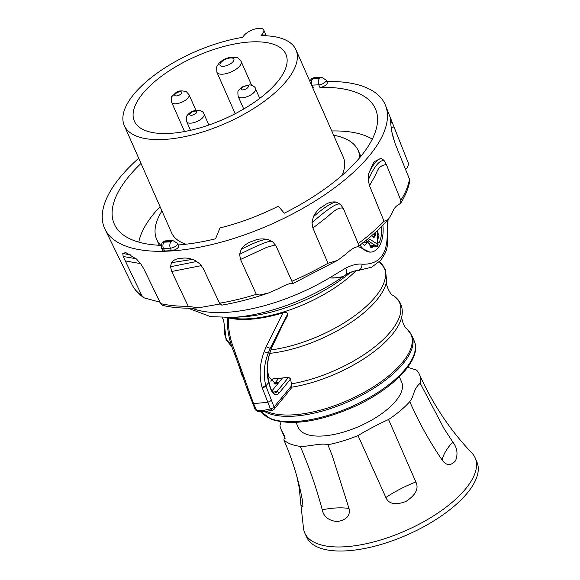 <?xml version="1.0" encoding="UTF-8"?>
<svg xmlns="http://www.w3.org/2000/svg" width="580" height="580" viewBox="0 0 580 580"><rect width="100%" height="100%" fill="white"/><g stroke="black" fill="none" stroke-linecap="round" stroke-linejoin="round"><path stroke-width="0.87" d="M372.28 139.156A132.668 55.013 -23.8 0 0 331.753 130.978M160.08 206.698A132.668 55.013 -23.8 0 0 138.794 242.136M141.005 163.444A142.716 59.182 -23.8 0 0 112.201 215.789A142.716 59.182 -23.8 0 0 114.26 223.981A142.716 59.182 -23.8 0 0 161.001 245.347M178.263 244.963A142.716 59.182 -23.8 0 0 215.579 238.793L219.965 227.925A121.3 50.3 156.2 0 0 278.364 206.175L284.28 213.208A142.716 59.182 -23.8 0 0 377.478 116.993A142.716 59.182 -23.8 0 0 375.412 108.801A142.716 59.182 -23.8 0 0 319.899 87.384A5.061 2.103 -23.8 0 0 325.126 85.572A5.061 2.103 -23.8 0 0 327.192 82.541L326.083 80.018L321.501 77.234A4.546 2.827 87.4 0 0 320.037 77.988L313.127 78.3L312.627 78.873A147.262 61.067 156.2 0 1 319.507 78.554L320.037 77.988M164.568 250.995L163.451 248.472A5.061 2.103 -23.8 0 1 161.37 247.718L162.48 250.241A5.061 2.103 -23.8 0 0 164.568 250.995L171.477 250.683A5.061 2.103 -23.8 0 0 176.639 248.835A5.061 2.103 -23.8 0 0 178.654 245.84L177.538 243.317L172.854 240.533A4.546 2.733 86.3 0 0 171.484 241.287A147.262 61.067 156.2 0 1 164.597 241.599L164.067 242.172L170.977 241.853A4.546 2.827 87.4 0 0 170.36 248.16L171.477 250.683M138.707 158.231A153.323 63.583 -23.8 0 0 104.98 229.18A153.323 63.583 -23.8 0 0 250.502 232.696A153.323 63.583 -23.8 0 0 385.519 105.451A153.323 63.583 -23.8 0 0 326.728 81.483M312.663 87.696A5.061 2.103 -23.8 0 0 313.229 87.689A142.716 59.182 -23.8 0 0 312.678 87.725M388.346 219.472L384.04 221.248L369.489 185.622L375.072 175.899C377.203 172.615 377.334 165.619 386.36 164.568L400.824 200.303L400.708 203.196L397.488 205.407C395.466 206.509 393.682 209.039 392.152 212.99L388.346 219.472C380.117 228.643 370.069 237.64 358.215 246.456L355.786 247.218C353.466 247.885 349.943 250.343 345.231 254.598L337.596 260.398L292.922 283.533L276.203 246.304L272.933 242.041L267.844 239.41C261.819 238.489 257.244 238.931 254.098 240.729C248.689 242.027 244.412 244.862 241.28 249.226L239.598 254.337L240.519 259.456L266.829 247.298L275.442 244.883M272.933 242.041L272.216 241.483M337.596 260.398L327.997 263.24L312.903 228.027L311.967 222.611L313.388 216.724C315.911 211.78 319.225 208.235 323.328 206.103C327.272 202.891 331.485 201.528 335.965 202.007L340.315 204.145L343.251 208.278L358.193 243.593A150.967 62.604 -23.8 0 0 384.04 221.248M369.489 185.622L368.22 180.054L368.525 173.877L373.237 163.263L374.651 161.501L381.06 158.195L383.982 160.377L386.36 164.568M395.118 143.594L409.741 179.8L395.118 143.594L391.899 132.175C390.376 122.293 390.093 118.146 391.043 119.726L390.543 119.226M405.355 169.186C407.515 168.055 408.501 165.996 408.305 163.009L392.225 122.453L391.043 119.726L390.528 120.249M268.417 293.016C252.38 298.526 236.836 302.564 221.792 305.145L219.537 303.224A150.967 62.604 -23.8 0 0 256.317 294.357L259.76 295.031L268.417 293.016L278.48 288.623C285.092 285.164 289.413 283.424 291.443 283.41L292.922 283.533M141.926 295.742L144.29 297.931C138.729 294.35 134.611 289.862 131.935 284.468A150.967 62.604 -23.8 0 0 141.926 295.742L123.185 256.498L122.764 253.475L125.744 252.561L136.786 259.325L140.766 263.864L143.789 268.772L160.66 303.594A150.967 62.604 -23.8 0 0 188.21 306.255L197.976 307.9L219.98 304M159.978 302.187L144.29 297.931M188.21 306.255L171.731 271.476L170.498 266.742L171.506 262.675C173.659 259.825 176.856 258.419 181.098 258.448C185.194 257.535 189.812 258.187 194.931 260.391L192.792 259.477M219.537 303.224L203.196 268.446L199.897 263.893L194.931 260.391M256.317 294.357L240.519 259.456M160.66 303.594L162.893 305.464C173.021 307.828 184.715 308.64 197.976 307.9M358.215 246.456L358.193 243.593M408.161 162.639L408.305 163.009A150.967 62.604 -23.8 0 0 408.161 162.639L385.519 105.451M358.186 246.471L369.946 252.177L371.12 252.068A24.635 14.137 84.8 0 0 382.88 225.272M387.969 219.885L387.861 234.733C387.701 248.798 387.02 251.147 380.574 260.449L371.657 267.199L358.005 270.49C354.054 270.809 349.965 272.245 345.745 274.804C346.92 273.586 346.927 271.353 345.774 268.098L329.368 277.936A113.716 47.154 156.2 0 1 192.451 308.422A113.716 47.154 156.2 0 1 191.741 308.132M345.774 268.098C352.198 264.886 357.635 263.581 362.087 264.19C379.124 264.799 387.491 254.526 387.193 233.363L387.128 220.813M344.65 275.58C341.939 277.501 336.842 278.291 329.368 277.936C337.959 278.059 343.418 277.015 345.745 274.804L349.798 273.02A93.859 38.918 156.2 0 1 335.392 283.635A93.859 38.918 156.2 0 1 242.933 316.803L232.732 317.434A108.272 44.899 -23.8 0 0 344.65 275.58M359.208 270.403L358.005 270.49C360.485 269.961 361.84 267.858 362.087 264.19M387.861 234.733L387.193 233.363M350.153 272.716L351.777 271.962M228.346 317.818C228.02 328.215 229.963 338.829 234.182 349.66A3.03 1.283 158.4 0 0 233.443 351.06C228.948 339.655 226.939 328.584 227.418 317.833L228.346 317.818A86.369 35.815 -23.8 0 0 282.967 312.867C286.194 312.228 287.752 312.627 287.644 314.048L286.817 316.941M270.708 381.038L273.115 378.638L278.762 378.32A83.629 34.677 156.2 0 0 282.467 377.986L288.601 377.239L290.602 378.95L291.689 385.685L274.064 407.029A3.03 1.254 156.2 0 1 270.403 408.9L263.632 410.408L264.988 411.51L272.39 410.307L270.403 408.9L262.044 387.288C258.934 375.746 259.63 363.892 264.146 351.726L266.133 346.767L270.193 348.37L268.272 353.002C263.9 364.349 263.117 375.333 265.901 385.954L274.064 407.029M274.079 409.284A3.03 2.139 -140.8 0 0 274.13 409.233L291.856 387.476L291.689 385.685M272.39 410.307L274.13 409.226A3.03 2.139 -140.8 0 0 274.253 407.095M262.044 387.288L265.901 385.954L268.685 382.539C265.705 370.098 267.097 357.613 272.861 345.093L272.933 345.064C267.279 357.469 265.952 369.837 268.968 382.169L270.867 389.47C273.202 394.784 275.928 396.01 279.031 393.153L290.602 378.95M271.976 390.862L278.929 382.329L275.826 384.185L268.815 376.666L267.322 370.127M287.231 316.216L283.279 323.451L287.086 316.579M287.644 314.048L270.193 348.37L272.861 345.093L283.279 323.451M282.967 312.867L266.133 346.767M272.31 344.592L272.861 345.093M263.632 410.408L256.476 410.176L257.904 411.611L264.922 411.51M252.249 402.991A3.03 1.254 -23.8 0 0 252.264 403.02A3.03 1.254 -23.8 0 0 253.518 403.47L256.476 410.176A3.03 1.254 156.2 0 1 255.222 409.719L257.904 411.611M234.182 349.66L248.117 388.549L246.92 388.259L247.087 388.825L248.283 389.122L253.518 403.47A128.876 53.447 -23.8 0 0 267.452 402.208A3.03 1.254 -23.8 0 0 271.114 400.338M278.762 378.32L275.217 382.67A91.538 37.961 -23.8 0 0 278.929 382.329L282.467 377.986M275.217 382.67L273.883 383.887M399.359 376.811L401.664 382.046A56.47 23.417 156.2 0 1 369.243 421.457A56.47 23.417 156.2 0 1 305.762 434.036A56.47 23.417 156.2 0 1 298.337 427.62L296.032 422.385M281.155 421.849A75.813 31.436 -23.8 0 0 279.981 425.597A75.813 31.436 -23.8 0 0 279.915 425.872L281.249 429.838L284.86 436.544L283.859 439.923A75.813 31.436 -23.8 0 0 300.237 446.361C308.517 446.76 321.98 442.584 327.874 444.744A75.813 31.436 -23.8 0 0 358.027 435.573C368.191 429.49 378.37 424.132 388.549 419.514A75.813 31.436 -23.8 0 0 409.777 401.635C414.693 395.292 412.88 389.513 420.203 383.228A75.813 31.436 -23.8 0 0 419.369 374.238A75.813 31.436 -23.8 0 0 416.52 370.105L407.711 367.278M327.816 444.519L332.079 455.199L349.015 508.45C350.567 515.526 346.623 519.905 337.183 521.587C328.613 520.637 323.633 516.7 322.241 509.776C316.288 487.526 308.951 466.392 300.237 446.361M388.549 419.514L415.846 481.944C419.057 488.541 415.744 495.045 405.913 501.461C395.466 505.405 388.781 504.085 385.867 497.502L358.027 435.573M420.203 383.228L444.026 428.562L452.791 442.047C457.214 447.651 458.142 453.886 455.561 460.752C450.834 466.015 446.375 465.805 442.192 460.121C429.345 441.257 418.542 421.762 409.777 401.635M283.859 439.923C292.487 459.701 298.743 480.262 302.637 501.599L302.956 507.05L300.904 504.803L303.383 527.307A93.112 38.613 -23.8 0 0 304.884 533.259A93.112 38.613 -23.8 0 0 393.022 535.811A93.112 38.613 -23.8 0 0 475.955 469.894A93.112 38.613 -23.8 0 0 475.266 458.113A93.112 38.613 -23.8 0 0 471.881 452.995C450.131 430.266 432.622 404.013 419.369 374.238M300.904 504.803L299.222 487.7L296.837 476.376M304.884 533.259L306.769 537.327A93.025 38.577 -23.8 0 0 394.828 539.871A93.025 38.577 -23.8 0 0 477.688 474.019A93.025 38.577 -23.8 0 0 476.999 462.245L475.266 458.113M360.042 245.086A24.635 14.137 84.8 0 0 371.12 252.068M372.889 246.05L374.724 245.927A20.184 11.585 84.8 0 1 370.895 247.617L368.967 243.237A15.827 9.084 84.8 0 1 367.053 242.57L364.697 245.456A20.184 11.585 -95.2 0 1 362.536 243.172M374.724 245.927L375.912 246.71A2.559 1.464 84.8 0 0 376.522 246.892A2.559 1.464 84.8 0 0 377.609 245.797M381.589 226.562A22.178 12.724 84.8 0 1 378.936 243.042L378.37 242.672A0.855 0.493 84.8 0 0 377.979 242.694M367.053 242.57L362.71 242.861M377.819 239.25A18.48 10.607 -95.2 0 0 378.979 235.473L377.667 232.529A15.544 8.918 84.8 0 0 377.87 230.137M374.97 246.094L376.696 246.072M368.235 240.867L376.072 245.971L377.79 245.71L377.413 230.564M368.278 243.078L369.221 242.998L370.533 245.942A18.48 10.607 84.8 0 0 373.955 244.593L373.904 245.282A19.64 11.274 84.8 0 1 370.642 247.029M370.359 246.399L370.533 245.942M366.226 240.243A15.544 8.918 84.8 0 0 367.676 241.563L366.132 241.7A15.544 8.918 84.8 0 0 369.221 242.998M378.066 244.542L369.677 239.083L367.676 241.563M371.918 235.487L372.157 236.009A3.067 1.762 84.8 0 0 372.94 237.082A3.067 1.762 84.8 0 0 374.941 236.393A3.067 1.762 84.8 0 0 374.963 232.805M374.223 233.464A2.559 1.464 -95.2 0 1 373.063 236.923A2.559 1.464 -95.2 0 1 372.672 236.836M333.63 135.234A110.106 45.66 156.2 0 1 358.034 150.198A110.106 45.66 156.2 0 1 359.817 157.55M160.776 245.34A110.106 45.66 156.2 0 1 156.556 239.061A110.106 45.66 156.2 0 1 161.958 210.953M124.279 125.519A93.815 38.903 -23.8 0 0 136.619 136.184A93.815 38.903 -23.8 0 0 242.085 115.282A93.815 38.903 -23.8 0 0 295.952 49.807A93.815 38.903 -23.8 0 0 283.613 39.143A93.815 38.903 -23.8 0 0 261.029 35.699L262.61 33.763A11.368 4.712 -23.8 0 0 263.74 30.015A11.368 4.712 -23.8 0 0 255.026 29A11.368 4.712 -23.8 0 0 244.064 35.438L242.483 37.381A93.815 38.903 -23.8 0 0 154.853 74.82A93.815 38.903 -23.8 0 0 124.279 125.519L171.6 232.819A93.815 38.903 -23.8 0 0 183.94 243.484A93.815 38.903 156.2 0 0 185.977 244.224M295.952 49.807L343.28 157.107A93.815 38.903 156.2 0 1 341.997 175.406M275 44.827A82.824 34.343 156.2 0 1 285.947 54.368A82.824 34.343 156.2 0 1 238.192 112.128A82.824 34.343 156.2 0 1 145.225 130.5A82.824 34.343 156.2 0 1 134.393 121.213A82.824 34.343 156.2 0 1 181.75 63.358A82.824 34.343 156.2 0 1 275 44.827M264.705 35.742L265.263 33.77L266.155 35.8M291.834 281.264A150.967 62.604 -23.8 0 0 327.997 263.24M400.824 200.303A150.967 62.604 -23.8 0 0 409.436 179.633M124.975 260.877L140.585 263.617M123.185 256.498L136.141 258.716M122.764 253.475L131.218 255.026M171.731 271.476L201.427 265.604M170.498 266.742L196.816 261.457M171.506 262.675L192.473 259.405M239.598 254.337L239.707 254.294C260.724 243.709 271.679 239.518 272.571 241.722M241.28 249.226L241.476 249.146C254.729 242.411 263.313 239.17 267.22 239.417L267.844 239.41M312.903 228.027L325.706 218.131C330.172 214.868 337.277 206.364 343.251 208.278M311.967 222.611L312.062 222.546C327.439 209.228 336.625 203.08 339.612 204.08L340.315 204.145M313.388 216.724L313.555 216.608C323.35 208.097 330.586 203.297 335.262 202.202L335.965 202.007M368.22 180.054L368.271 179.988C373.839 167.403 378.791 160.928 383.112 160.566L383.982 160.377M368.525 173.877L368.604 173.761C372.266 165.648 376.217 160.566 380.458 158.528L381.06 158.195M391.203 127.984L393.994 126.875M393.284 138.076L394.378 141.056M390.732 123.17L392.225 122.453M228.991 317.608A86.993 36.076 156.2 0 0 334.479 288.006A86.993 36.076 -23.8 0 0 355.989 270.751M222.249 317.637L223.518 320.008L224.808 327.961A86.572 35.902 -23.8 0 0 231.036 344.266M271.005 349.907A86.572 35.902 -23.8 0 0 348.45 320.066A86.572 35.902 -23.8 0 0 379.356 261.769L385.417 269.337L386.672 280.988A86.572 35.902 -23.8 0 1 349.841 323.227A86.572 35.902 -23.8 0 1 269.86 353.365M292.008 387.143A86.572 35.902 156.2 0 0 365.154 357.94A86.572 35.902 -23.8 0 0 401.976 315.701C403.296 306.987 400.287 300.172 392.964 295.263A86.572 35.902 -23.8 0 1 363.762 354.786A86.572 35.902 156.2 0 1 291.254 383.887M242.701 375.267A86.572 35.902 156.2 0 1 239.895 367.582M266.459 411.314A84.252 34.938 -23.8 0 0 376.159 385.076A84.252 34.938 -23.8 0 0 407.095 329.063C404.615 328.084 400.882 318.877 401.976 315.701M270.867 389.47A74.189 42.579 -95.2 0 1 268.685 382.539A1.899 0.478 164.4 0 0 268.968 382.169M288.601 377.239L276.805 391.71A1.892 1.341 39.2 0 1 279.031 393.153M272.846 392.029L276.805 391.71A7.663 4.401 84.8 0 1 274.652 392.964C273.949 393.602 272.767 392.276 271.106 388.984M264.146 351.726L268.272 353.002M262.211 387.861L266.068 386.512M248.117 388.549L248.283 389.122M235.98 354.279L235.204 355.504L246.92 388.259M273.115 378.638L270.918 381.336M264.596 411.532A84.528 35.054 -23.8 0 0 268.214 413.257A84.528 35.054 156.2 0 0 363.239 394.429A84.528 35.054 156.2 0 0 411.778 335.428L407.095 329.063M411.778 335.428L414.12 340.736A84.528 35.054 156.2 0 1 365.581 399.736A84.528 35.054 156.2 0 1 270.555 418.564A84.528 35.054 156.2 0 1 260.993 411.67M349.015 508.45C341.337 507.333 332.412 507.775 322.241 509.776M415.846 481.944C404.789 486.345 394.799 491.528 385.867 497.502M452.791 442.047C446.687 448.652 443.156 454.684 442.192 460.121M299.904 488.375L299.222 487.7M319.899 87.384L318.782 84.861A5.061 2.103 -23.8 0 0 324.01 83.049A5.061 2.103 -23.8 0 0 326.083 80.018M311.554 85.173A5.061 2.103 -23.8 0 0 312.113 85.166L313.229 87.689M312.627 78.873A4.546 2.733 -93.7 0 0 312.113 85.166A142.716 59.182 156.2 0 1 318.782 84.861A4.546 2.914 -91.4 0 1 319.507 78.554M313.127 78.3A4.546 2.827 -92.6 0 1 314.592 77.546L321.501 77.234M164.067 242.172A4.546 2.827 -92.6 0 0 163.451 248.472L170.36 248.16A5.061 2.103 -23.8 0 0 175.53 246.311A5.061 2.103 -23.8 0 0 177.538 243.317M161.37 247.718C161.131 243.129 162.726 240.838 166.155 240.838A4.546 2.914 88.6 0 0 164.597 241.599M170.977 241.853L171.484 241.287M262.61 33.763L263.472 35.713M189.029 94.736L186.513 91.858C181.895 90.328 178.321 90.632 175.791 92.771L172.144 96.28C171.368 96.266 171.223 98.303 171.687 102.385A9.476 3.929 -23.8 0 0 172.456 103.225A9.476 3.929 -23.8 0 0 183.128 101.594A9.476 3.929 -23.8 0 0 189.029 94.736L195.881 110.258M175.109 95.693A3.792 1.573 -23.8 0 0 179.836 94.794A3.792 1.573 -23.8 0 0 181.431 91.966A3.792 1.573 -23.8 0 0 176.712 92.865A3.792 1.573 -23.8 0 0 175.109 95.693M255.497 88.718C255.483 87.203 253.605 85.898 249.864 84.803L241.809 87.036L238.612 90.255C237.836 90.241 237.691 92.278 238.155 96.367A9.476 3.929 -23.8 0 0 240.736 97.752A9.476 3.929 -23.8 0 0 251.01 94.787A9.476 3.929 -23.8 0 0 255.497 88.718L259.753 98.361M242.302 89.893A3.792 1.573 -23.8 0 0 247.29 88.08A3.792 1.573 -23.8 0 0 247.181 85.724A3.792 1.573 -23.8 0 0 242.194 87.544A3.792 1.573 -23.8 0 0 242.302 89.893M186.615 121.481A9.476 3.929 -23.8 0 0 186.702 121.749A9.476 3.929 -23.8 0 0 196.649 121.655A9.476 3.929 -23.8 0 0 204.138 114.362A9.476 3.929 -23.8 0 0 204.044 114.1L208.865 125.026M189.783 114.608A3.792 1.573 -23.8 0 0 193.669 114.731A3.792 1.573 -23.8 0 0 196.787 111.766A3.792 1.573 -23.8 0 0 192.901 111.643A3.792 1.573 -23.8 0 0 189.783 114.608M241.171 61.516C238.605 58.341 236.981 56.97 236.299 57.406L229.397 57.464L225.439 58.805L221.792 60.828L219.436 62.756L217.137 65.852L216.608 67.207L216.891 72.225A13.268 5.503 -23.8 0 0 226.106 73.653A13.268 5.503 -23.8 0 0 241.171 61.516L251.611 85.195M228.621 58.261A7.584 3.146 -23.8 0 0 220.095 63.756A7.584 3.146 -23.8 0 0 225.272 66.011A7.584 3.146 -23.8 0 0 233.791 60.523A7.584 3.146 -23.8 0 0 228.621 58.261M131.935 284.468L104.98 229.18M409.864 180.286C408.697 187.652 405.645 195.286 400.708 203.196M393.059 137.126L392.152 133.407M232.732 317.434L210.518 316.622L187.971 308.161M387.969 220.842L388.027 219.82M357.316 270.57C354.097 270.722 350.429 272.556 349.899 272.861M224.808 327.961L226.062 339.619L231.957 347.065M239.801 367.343L241.374 374.332L243.745 378.269M272.933 345.064L283.286 323.546M247.087 388.825L255.222 409.719M233.443 351.06L235.204 355.504M414.12 340.736C422.9 359.143 392.762 389.803 351.995 407.66C318.384 421.935 291.501 425.829 271.346 419.347L260.957 411.67M285.077 438.473L281.249 429.838M392.964 295.263C390.108 294.915 385.004 283.323 386.672 280.988M376.587 246.079L375.195 246.239M309.749 81.084L311.895 78.401L314.592 77.546M166.155 240.838L172.854 240.533M156.556 239.061L159.152 245.268M358.034 150.198L360.861 156.303M266.3 35.808L263.74 30.015M171.687 102.385L184.541 131.529M238.155 96.367L243.731 109.004M204.044 114.1C203.312 111.541 200.796 110.236 196.497 110.185C192.074 111.019 188.964 112.832 187.159 115.63C186.564 115.79 186.296 117.486 186.354 120.72L190.479 130.311M216.891 72.225L235.19 113.716"/></g></svg>
